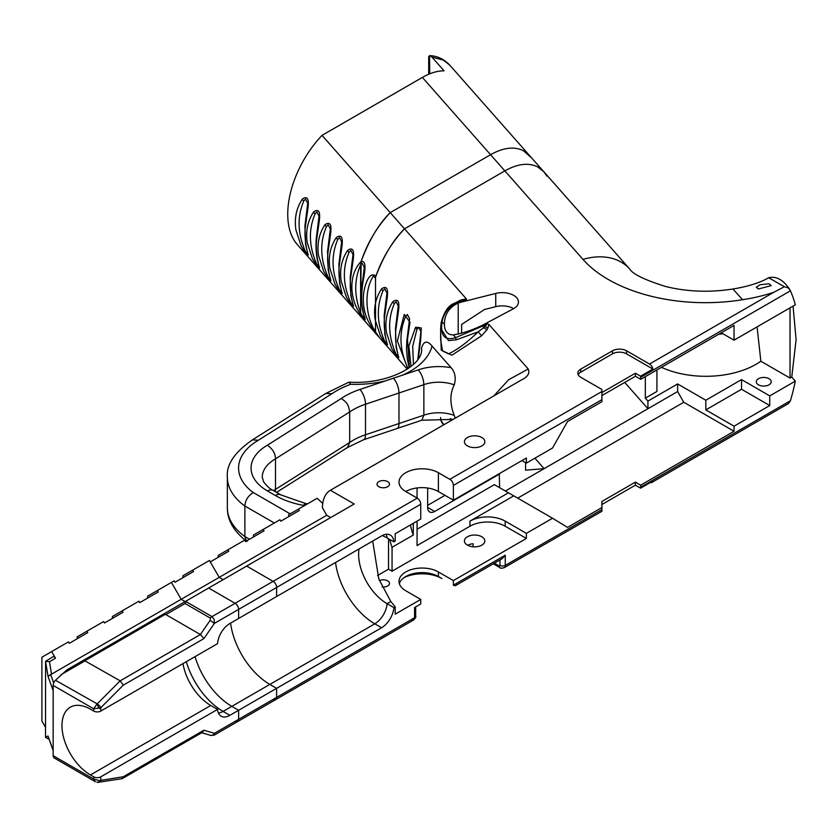 <?xml version="1.0" encoding="UTF-8"?>
<svg xmlns="http://www.w3.org/2000/svg" width="838" height="838" viewBox="0 0 838 838"><rect width="100%" height="100%" fill="white"/><g stroke="black" fill="none" stroke-linecap="round" stroke-linejoin="round"><path stroke-width="1.26" d="M335.525 562.508A56.219 32.462 -120 0 0 374.785 623.818L269.836 684.416A56.219 32.462 -120 0 1 230.586 623.105A56.219 32.462 -120 0 0 269.836 684.416L276.624 688.333L276.624 697.394L214.381 733.323A3.74 3.027 106.6 0 1 210.673 735.387L214.172 735.135L237.583 721.623A4.986 2.881 -120 0 0 238.621 719.339L238.621 710.278L229.863 715.327A17.451 10.077 -60 0 1 221.138 716.197A17.451 10.077 -60 0 1 217.566 709.398L100.77 776.836A4.986 2.881 0 0 1 93.72 776.836L93.72 779.089L95.375 781.728L54.198 757.961A4.986 2.881 -60 0 1 53.161 755.677L93.72 779.089L99.324 780.618L123.28 776.763L203.906 730.212L214.381 733.323L214.172 735.135L237.583 721.623A4.986 2.881 -120 0 1 235.09 721.371A4.986 2.881 -120 0 0 237.583 721.623A4.986 2.881 -120 0 0 238.621 719.339L238.621 710.278L231.833 706.361A56.219 32.462 60 0 1 195.044 656.646A56.219 32.462 60 0 0 231.833 706.361L269.836 684.416L276.624 688.333L238.621 710.278L231.833 706.361L223.076 711.41A56.219 32.462 60 0 1 186.298 661.695M55.476 680.267L66.967 669.824L83.716 660.155L120.159 680.844L123.28 685.159L100.77 707.743L93.72 708.822L53.161 685.421A4.986 2.881 -60 0 1 55.476 680.267L97.208 703.878A3.74 1.278 44.9 0 1 100.77 707.743L100.77 711.074L217.566 643.647A17.451 10.077 120 0 1 229.863 623.514L238.621 618.465L238.621 609.404A4.986 2.881 -120 0 0 237.583 605.926A4.986 2.881 -120 0 0 235.09 603.297L208.641 588.025L246.655 566.079L273.104 581.352A4.986 2.881 60 0 1 275.597 583.981A4.986 2.881 60 0 1 276.624 587.459L276.624 596.52L381.573 535.932A17.451 10.077 120 0 1 390.299 535.063A17.451 10.077 120 0 1 393.87 541.861L395.201 541.086L395.201 533.754L420.749 519.005L420.749 504.246A4.986 2.881 -120 0 0 419.723 500.778A4.986 2.881 -120 0 0 417.23 498.139L405.77 491.529A23.066 13.314 180 0 1 399.014 482.112A23.066 13.314 180 0 1 413.249 469.804A23.066 13.314 180 0 1 438.379 472.695L449.838 479.315A4.986 2.881 60 0 1 452.331 481.944A4.986 2.881 60 0 1 453.368 485.422L453.368 500.181L526.369 458.03L526.369 463.121L552.535 448.016L567.525 421.545L601.904 401.695L601.904 395.588L635.403 376.252L635.403 373.203L601.904 392.54M49.484 661.685L45.566 661.297L52.993 656.783A2.493 1.435 60 0 1 55.486 658.218L49.484 661.685L51.516 674.171L181.176 599.306L185.146 601.6L181.176 599.306L171.423 582.42L174.178 580.828L175.006 582.263L193.515 571.579L192.688 570.144L209.437 560.475L219.189 577.361L223.159 579.655L219.189 577.361L326.736 515.276L322.462 507.88A38.579 22.28 60 0 1 330.402 490.251L521.236 380.075C527.699 376.974 530.025 373.277 528.223 368.992L489.015 324.557L487.171 329.502L481.578 335.797L451.881 355.207L441.238 350.158L440.652 330.811M182.946 577.686L182.946 575.769L192.688 570.144M147.677 598.049L147.677 596.132L171.423 582.42L181.176 599.306L219.189 577.361L210.265 561.91L228.774 551.226L227.946 549.791L244.696 540.122L245.524 541.558L264.043 530.863L263.205 529.427L279.955 519.759L280.793 521.194L299.302 510.51L298.475 509.075L317.141 498.296L322.766 503.418M165.872 614.61L164.353 613.605L83.716 660.155L186.602 600.762L185.072 603.528L165.872 614.61L200.376 634.534L210.139 620.361L214.381 623.399L238.621 609.404L238.621 618.465L276.624 596.52L276.624 587.459L420.749 504.246M415.679 606.932L415.679 616.213A3.74 2.158 180 0 1 414.58 617.742L276.624 697.394A4.986 2.881 60 0 1 275.597 699.678L237.583 721.623L275.597 699.678A4.986 2.881 60 0 1 273.104 699.426A4.986 2.881 60 0 0 275.597 699.678L413.553 620.026A4.986 2.881 -120 0 0 414.58 617.742L414.58 607.56L420.749 603.999L420.749 599.421L395.201 614.17L395.201 606.838L393.87 607.613A17.451 10.077 -60 0 1 381.573 627.746L276.624 688.333L276.624 697.394A4.986 2.881 60 0 1 275.597 699.678L413.553 620.026A4.986 2.881 -120 0 1 411.06 619.774M364.3 317.487L361.367 301.659C361.377 290.388 361.796 283.495 362.624 280.981L364.3 267.469L362.11 263.163L360.623 264.777L361.115 261.487C366.814 260.283 364.886 271.177 363.619 278.373C362.456 284.354 361.786 290.859 361.628 297.888C361.786 304.959 362.456 310.427 363.619 314.313C366.269 321.059 365.431 321.436 361.115 315.455L360.623 312.731L362.11 315.675L364.3 317.665M456.71 302.151L460.324 300.172L466.295 298.82L404.513 228.816C393.032 240.15 383.364 256.313 375.518 277.305L375.518 280.898L375.518 278.279L373.434 275.995C364.834 289.1 364.834 311.38 373.434 328.496L375.518 330.895M375.518 277.305L375.518 331.869L379.677 337.892L375.895 332.539C367.557 322.934 363.378 312.019 363.336 299.815C362.728 291.027 368.207 269.501 375.895 276.194C382.17 258.261 391.713 242.465 404.513 228.816L390.225 212.632C378.671 224.039 368.961 240.328 361.115 261.487L360.623 312.731L361.115 315.455L365.441 321.761M365.389 321.708L297.197 244.434A78.144 45.116 120 0 1 322.033 135.358L390.225 212.632L490.576 154.695L390.225 212.632C377.037 226.71 367.337 242.999 361.115 261.487C348.797 274.026 348.734 298.098 361.115 315.455L365.389 321.708L379.75 337.976M322.033 135.358L422.373 77.421L504.853 170.879L404.513 228.816L504.853 170.879C517.57 163.756 528.495 162.425 537.629 166.867L543.852 171.759L546.9 176.085M428.815 57.382L429.779 55.643L431.937 57.11L443.407 60.106L449.776 65.165L529.574 155.575L523.341 150.683C514.207 146.241 503.282 147.582 490.576 154.695C503.282 147.582 514.207 146.241 523.341 150.683L531.02 157.387M51.516 674.171L48.007 676.266L45.566 661.297L45.524 736.508L45.566 737.398L48.007 735.994L53.161 750.408L53.161 755.677M49.096 739.326L45.566 737.398M53.161 750.691L48.007 735.994M99.324 780.618A3.74 1.917 -87.4 0 1 97.596 782.399L96.852 782.053M100.77 776.836L100.77 780.168A3.74 2.776 81.4 0 1 98.685 782.346L98.685 782.346A3.74 2.776 81.4 0 1 97.994 782.336M100.77 711.074A4.986 2.881 180 0 1 93.72 711.074L93.72 708.822L96.852 704.15L99.324 708.456M210.139 620.361L210.422 618.161A3.74 2.158 -60 0 1 212.024 616.621L214.172 619.45L214.381 623.399L203.906 638.598L123.28 685.159M97.208 703.878L120.159 680.844L200.376 634.534L203.906 638.598M210.673 735.387L201.738 732.726M203.906 730.212L202.503 732.286L122.17 778.67L97.596 782.399M123.28 776.763L122.17 778.67M53.161 685.421L53.161 750.408M112.418 618.402L112.418 616.485L122.17 610.86L122.997 612.295L104.488 622.98L103.661 621.545L86.911 631.213L87.739 632.648L69.229 643.343L68.402 641.908L51.652 651.576L55.486 658.218M86.911 631.213L77.159 636.849L77.159 638.755M51.652 651.576L41.9 657.202L41.9 721.005L45.524 727.29M157.429 590.507L158.256 591.942L139.747 602.627L138.919 601.192L122.17 610.86M93.72 776.836L90.452 774.951A40.266 23.244 60 0 1 64.149 739.472A40.266 23.244 60 0 1 70.319 707.199A40.266 23.244 60 0 1 90.452 709.199L93.72 711.074M330.402 490.251L354.202 503.994L246.655 566.079L273.104 581.352A4.986 2.881 60 0 1 275.597 583.981A4.986 2.881 60 0 1 276.624 587.459L238.621 609.404A4.986 2.881 -120 0 0 237.583 605.926A4.986 2.881 -120 0 0 235.09 603.297L208.641 588.025L164.353 613.605M217.566 709.398L210.778 705.481A40.266 23.244 60 0 1 182.967 663.623M307.703 203.372L305.514 199.035L303.733 201.12C297.008 217.011 297.595 233.823 305.514 251.547L307.703 253.526A3.74 3.509 -12.4 0 0 308.258 254.762C308.143 256.48 305.755 253.485 301.093 245.785L295.898 229.842C294.232 218.247 296.401 207.971 302.392 199.004C307.368 195.683 309.212 198.763 307.944 208.253L305.357 226.585C304.089 237.028 306.467 249.902 308.258 254.762M319.027 216.194L316.837 211.867L315.057 213.952C308.321 229.842 308.918 246.644 316.837 264.368L319.016 266.358A3.74 3.509 -12.4 0 0 319.571 267.594C319.467 269.302 317.078 266.306 312.417 258.617L307.211 242.664C305.556 231.068 307.724 220.792 313.716 211.825C318.681 208.505 320.535 211.585 319.257 221.075L316.67 239.417C315.402 249.85 317.791 262.723 319.571 267.594M330.34 229.025L328.15 224.689L326.38 226.773C319.645 242.664 320.242 259.476 328.15 277.2L330.34 279.18A3.74 3.509 -12.4 0 0 330.895 280.416C330.79 282.134 328.402 279.138 323.73 271.439L318.534 255.496C316.869 243.9 319.037 233.613 325.029 224.657C330.004 221.337 331.848 224.416 330.581 233.907L327.993 252.238C326.726 262.682 329.114 275.545 330.895 280.416M341.663 241.847L339.474 237.521L337.693 239.605C330.968 255.496 331.555 272.298 339.474 290.021L341.663 292.012A3.74 3.509 -12.4 0 0 342.218 293.248C342.103 294.955 339.715 291.959 335.053 284.26L329.847 268.317C328.192 256.721 330.361 246.445 336.352 237.479C341.328 234.158 343.171 237.238 341.894 246.728L339.317 265.07C338.049 275.503 340.427 288.377 342.218 293.248M352.987 254.679L350.797 250.342L349.017 252.427C342.281 268.317 342.878 285.119 350.797 302.843L352.976 304.833A3.74 3.509 -12.4 0 0 353.531 306.069C353.427 307.776 351.038 304.791 346.366 297.092L341.171 281.149C339.516 269.553 341.674 259.267 347.676 250.311C352.641 246.98 354.495 250.07 353.217 259.56L350.63 277.891C349.362 288.335 351.751 301.198 353.531 306.069M360.623 264.777C354.107 279.829 354.107 295.814 360.623 312.731L360.623 264.777M428.7 56.575L428.7 74.247M449.776 65.165C444.056 59.11 437.3 55.926 429.517 55.612L429.779 73.796M422.373 77.421C430.03 73.032 437.258 70.832 444.035 70.811L431.937 57.11M493.949 395.829L508.54 379.792L528.223 368.992M386.947 343.13L384.82 334.236L384.15 315.675L386.936 293.122L384.747 288.817L382.966 290.901C376.241 306.792 376.838 323.604 384.747 341.328L386.936 343.308A3.74 3.509 -12.4 0 0 387.491 344.544C387.386 346.262 384.998 343.266 380.326 335.567L375.131 319.624C373.465 308.028 375.634 297.752 381.625 288.785C386.601 285.465 388.444 288.544 387.177 298.035L384.59 316.366C383.322 326.81 385.71 339.683 387.491 344.544M398.26 305.975L396.07 301.649L394.289 303.733C387.565 319.624 388.151 336.426 396.07 354.149L398.249 356.14A3.74 3.509 -12.4 0 0 398.815 357.376C398.699 359.083 396.311 356.087 391.65 348.399L386.444 332.445C384.789 320.849 386.957 310.573 392.949 301.607C397.924 298.286 399.768 301.366 398.49 310.856L395.913 329.198C394.646 339.631 397.023 352.505 398.815 357.376M409.583 318.807L407.383 314.47L405.613 316.555C398.878 332.445 399.475 349.257 407.383 366.971L408.284 368.406M407.834 368.71L397.359 340.94L404.262 314.439L409.992 322.221L407.498 339.338L409.415 367.61M420.896 331.628L418.707 327.291L416.926 329.386L412.684 346.345L413.448 364.321M410.997 366.416L408.871 346.01L415.585 327.26L421.294 327.983L420.749 339.128L418.288 358.758M375.518 331.146L375.518 331.869M601.904 504.507L635.403 485.16L635.403 482.112L601.904 501.449L601.904 507.556L567.525 527.406L552.535 518.24L526.369 533.356L505.209 521.142A24.931 14.393 0 0 0 487.58 516.92A24.931 14.393 0 0 0 469.95 521.142L469.95 526.233L392.058 571.202L388.528 569.17L377.592 575.486M789.731 289.435L789.197 288.681C782.943 279.599 776.093 275.953 768.656 277.734L784.378 286.743L788.38 287.926L790.433 290.817A179.521 103.64 120 0 1 795.325 304.791L734.036 340.176L721.256 332.791M635.403 485.16L640.578 488.156L652.917 481.033A4.986 2.881 60 0 1 651.995 482.363L788.38 403.623L790.433 400.742A179.521 103.64 120 0 0 795.325 381.133L769.755 395.892L769.755 405.561L741.546 389.272L741.546 379.604L705.826 400.229L677.617 383.94L677.617 391.576L683.787 402.261L517.716 498.139M455.862 585.416A4.986 2.881 60 0 1 453.368 585.165L456.899 583.133A4.986 2.881 60 0 1 455.862 585.416L502.13 558.705L505.262 555.206L505.262 565.388A4.986 2.881 60 0 1 504.235 567.672L601.904 511.285L601.904 509.598L505.262 565.388A3.74 2.158 0 0 1 499.972 565.388L499.972 559.952M473.093 546.774L473.093 543.757A10.224 5.897 0 0 0 467.688 545.266M793.052 306.1L796.1 339.589L791.753 377.079L795.325 381.133M451.493 418.969L452.248 419.901M451.441 420.362L450.205 418.675M440.652 339.924L442.537 350.933L448.498 353.866C457.181 349.844 467.091 342.501 478.226 331.817L485.024 326.621A3.74 1.917 -155.3 0 0 488.114 327.679M466.295 298.82L466.515 300.035L457.464 302.487C448.938 306.216 443.784 312.731 441.993 322.022C440.254 335.933 444.842 341.129 455.746 337.599L482.594 326.097A24.312 14.037 0 0 0 483.924 325.437A2.493 1.383 62 0 1 485.024 326.621L487.328 323.625L489.015 324.557M457.464 302.487A2.493 0.66 -109.2 0 0 456.888 302.089L460.24 301.083A2.493 0.817 -104.2 0 1 460.858 301.46L461.424 302.109L458.197 303.063C448.948 307.378 444.35 314.606 444.402 324.746C444.622 330.476 446.864 333.807 451.148 334.739L453.337 334.875C462.199 333.482 471.752 330.329 482.018 325.437L482.594 326.097A2.493 1.267 65.3 0 1 483.819 327.773A3.74 1.519 -148.2 0 0 487.171 329.502M453.337 334.875L455.746 337.599A2.493 1.508 70.9 0 0 456.343 339.809L478.226 331.817L481.578 335.797M444.391 324.076L441.993 322.022A2.493 0.838 -169.9 0 0 441.176 322.483C446.539 303.848 453.18 304.32 456.888 302.089L456.825 302.078M460.429 301.031A3.74 0.712 66.1 0 0 460.324 300.172M466.515 300.035L460.481 301.114M440.652 328.14L441.176 322.483A2.493 0.838 -169.9 0 0 441.197 322.63L440.652 328.182L448.498 340.595L456.343 339.809M443.512 424.95L440.652 420.121L443.868 424.74M443.522 424.939L441.469 421.828M645.333 376.629L645.333 398.134L656.919 391.451L656.919 369.935M267.374 445.219L341.244 398.5C348.419 403.277 348.545 406.189 349.687 411.929L275.482 458.847A44.875 25.915 0 0 0 262.263 477.22L263.614 481.808C267.154 486.375 270.307 489.235 273.094 490.408A11.219 6.474 -60 0 0 267.49 490.963A56.094 32.389 180 0 1 267.374 445.219C272.696 448.979 275.398 453.515 275.482 458.847L275.482 489.392L349.687 442.464L349.687 411.929A60.032 34.662 0 0 1 365.515 404.23A11.219 4.609 -108.6 0 0 359.879 389.471L385.396 380.902A77.306 44.634 180 0 1 350.661 384.286A83.716 48.332 0 0 0 331.879 393.745L258.334 440.254A68.569 39.585 0 0 0 253.265 492.545L290.189 513.862M421.587 349.425L421.566 347.822C423.902 340.856 427.39 340.27 432.031 346.063A77.306 44.634 180 0 1 402.659 375.11L385.396 380.902M454.259 384.862A28.513 16.467 0 0 0 423.86 384.652C423.525 378.755 421.64 373.832 418.225 369.893A39.732 22.94 180 0 1 451.148 367.725C455.149 372.334 456.176 378.053 454.259 384.862C449.755 393.598 449.755 403.78 454.259 415.397L455.254 418.172M252.489 439.835L325.783 393.483L348.891 382.17L350.661 384.286M325.783 393.493L331.879 393.745M304.519 505.586A69.942 40.381 180 0 1 303.859 505.471L303.628 505.429A11.219 2.765 -79.6 0 1 305.65 503.554A11.219 2.765 -79.6 0 1 305.755 503.575L280.908 494.923A11.219 6.484 -60 0 0 275.304 495.478A44.875 25.915 0 0 0 275.419 495.541M252.437 439.866L258.334 440.254M303.723 505.398L305.86 503.586A11.219 2.734 -79.7 0 0 303.859 505.471M246.403 541.044L244.885 536.561L244.885 506.026C245.241 500.349 248.038 495.866 253.265 492.545M275.199 491.623L275.482 489.392A44.875 25.915 180 0 0 273.471 490.628M276.53 492.388L347.487 447.523L349.687 442.464A60.032 34.662 180 0 1 365.515 434.765L423.86 415.187A28.513 16.467 180 0 1 454.259 415.397M393.504 378.399A11.219 4.599 -108.6 0 1 398.982 393.001L398.982 423.536A11.219 4.609 -108.6 0 1 396.908 428.574L421.818 420.215L423.86 415.187L423.86 384.652L365.515 404.23L365.515 434.765A11.219 4.609 -108.6 0 1 363.451 439.803L347.487 447.523M626.583 353.856L626.583 350.808L649.502 364.038A4.986 2.881 60 0 1 651.995 366.667A4.986 2.881 60 0 1 652.917 369.066L626.583 353.856A9.972 5.761 0 0 0 619.533 352.17A9.972 5.761 0 0 0 612.484 353.856L580.744 372.177L580.744 369.129A9.972 5.761 0 0 0 577.822 373.203A9.972 5.761 0 0 0 580.744 377.268L601.904 389.481L601.904 391.524L449.838 479.315M580.744 372.177A9.972 5.761 0 0 0 578.178 374.722M580.744 369.129L612.484 350.808L612.484 353.856M626.583 350.808A9.972 5.761 0 0 0 619.533 349.121A9.972 5.761 0 0 0 612.484 350.808M652.917 369.066L640.578 376.189L635.403 373.203M635.403 376.252L640.693 379.31L734.036 325.416L734.036 340.176M640.578 376.189A4.986 2.881 60 0 1 640.693 377.268L640.693 379.31M769.755 405.561L734.036 426.186L734.036 431.266L640.693 485.16L640.693 487.203A4.986 2.881 60 0 1 640.578 488.156M640.693 485.16L635.403 482.112M330.696 517.559L326.736 515.276M378.849 486.721A6.233 3.603 180 0 1 377.027 484.175A6.233 3.603 180 0 1 380.871 480.855A6.233 3.603 180 0 1 387.659 481.63A6.233 3.603 180 0 1 389.492 484.175A6.233 3.603 180 0 1 385.637 487.507A6.233 3.603 180 0 1 378.849 486.721M467.405 445.868A10.224 5.897 180 0 1 464.42 441.699A10.224 5.897 180 0 1 470.726 436.252A10.224 5.897 180 0 1 481.871 437.53A10.224 5.897 180 0 1 484.856 441.699A10.224 5.897 180 0 1 478.55 447.157A10.224 5.897 180 0 1 467.405 445.868M461.424 302.109L495.74 293.426A16.205 9.354 180 0 1 515.81 296.882A16.205 9.354 180 0 1 518.45 301.994A16.205 9.354 180 0 1 513.223 308.876L483.076 324.914A23.066 13.314 0 0 1 482.018 325.437M384.611 342.292L387.083 343.8M582.976 259.392L504.853 170.879C517.57 163.756 528.495 162.425 537.629 166.867L543.852 171.759L629.705 269.04A62.337 45.346 -41.4 0 0 622.246 262.744A62.337 45.346 -41.4 0 0 582.976 259.392A137.317 79.275 0 0 0 650.78 296.149A137.317 79.275 0 0 0 742.604 299.7L732.904 289.016C709.755 292.609 687.422 291.802 665.885 286.575C644.862 279.986 632.795 274.141 629.705 269.04M624.719 382.421L647.931 408.714L544.124 468.651L534.895 458.197M461.633 333.252L461.633 324.442L484.511 309.505L495.74 306.666A16.205 9.354 180 0 1 513.704 308.614M758.463 384.81A7.479 4.316 180 0 1 756.274 381.751A7.479 4.316 180 0 1 760.894 377.77A7.479 4.316 180 0 1 769.043 378.703A7.479 4.316 180 0 1 771.232 381.751A7.479 4.316 180 0 1 766.613 385.742A7.479 4.316 180 0 1 758.463 384.81M758.463 288.963L756.274 287.256L760.129 284.731L769.043 283.778L771.232 285.632L758.463 288.963M722.88 333.723A64.83 37.427 180 0 1 718.627 334.31M661.444 367.316A71.062 41.02 0 0 0 760.862 361.23L757.07 326.872M720.89 333A64.83 37.427 0 0 0 721.476 332.916M790.035 307.839L790.035 378.074L760.862 361.23M525.583 462.67L525.583 470.191L544.124 468.651L505.377 491.016M677.617 391.576L647.931 408.714L647.931 401.077L645.333 398.134M734.036 431.266L683.787 402.261M734.036 426.186L705.826 409.897L705.826 400.229M677.617 383.94L647.931 401.077M417.062 529.281L494.357 484.657L552.535 518.24M499.207 473.711L499.647 487.706M508.467 492.796L417.062 545.569L417.062 521.142M417.062 498.044L417.062 487.946M413.26 523.331L413.26 535.053L392.058 547.298L392.058 571.202M513.757 495.855L469.95 521.142M399.359 583.646A23.066 13.314 180 0 1 415.124 573.234A23.066 13.314 180 0 1 438.379 576.523L441.909 578.555A28.052 16.194 0 0 0 404.178 577.539M601.904 395.588L601.904 391.524M769.755 395.892L741.546 379.604M741.546 389.272L705.826 409.897M453.368 500.181L438.379 491.529A23.066 13.314 0 0 0 405.77 491.529M467.405 545.119A10.224 5.897 180 0 1 464.42 540.939A10.224 5.897 180 0 1 470.726 535.492A10.224 5.897 180 0 1 481.871 536.77A10.224 5.897 180 0 1 484.856 540.939A10.224 5.897 180 0 1 478.55 546.397A10.224 5.897 180 0 1 467.405 545.119M379.394 580.598A6.233 3.603 180 0 1 387.659 580.881A6.233 3.603 180 0 1 389.492 583.426A6.233 3.603 180 0 1 382.055 586.956M420.749 599.421L405.77 590.769A23.066 13.314 180 0 1 399.014 581.352A23.066 13.314 180 0 1 413.249 569.054A23.066 13.314 180 0 1 438.379 571.935L453.368 580.587L453.368 585.165M526.369 533.356L526.369 538.446L453.368 580.587M526.369 538.446L505.209 526.233A24.931 14.393 0 0 0 487.58 522.011A24.931 14.393 0 0 0 469.95 526.233M372.711 541.044L378.776 578.911L390.822 601.537L395.201 606.838M521.959 460.575L526.369 463.121M388.528 538.782L388.528 569.17M410.494 524.923A42.455 24.512 -120 0 0 413.26 535.053M434.692 511.473L427.642 507.399A9.972 5.761 120 0 0 429.705 511.966L429.705 511.966A9.972 5.761 120 0 0 434.692 511.473L499.647 473.973M427.642 507.399L427.642 488.02M392.058 547.298A42.455 24.512 60 0 1 389.764 539.494M601.904 507.556L601.904 509.598M651.995 482.363A4.986 2.881 60 0 1 650.382 482.489M288.722 516.617L288.722 514.7L298.475 509.075M253.464 536.969L253.464 535.063L263.205 529.427M218.205 557.333L218.205 555.416L227.946 549.791M359.041 548.942A40.266 23.244 -120 0 0 387.083 603.695L393.87 607.613M393.87 541.861L387.083 537.944A40.266 23.244 -120 0 0 382.17 535.597M427.642 505.366L444.999 495.342M451.148 367.725L432.031 346.063M742.604 299.7A127.156 73.409 0 0 0 773.725 292.315L784.378 286.743M790.035 378.074L791.753 377.079M417.23 498.139L212.024 616.621L185.774 601.464M53.161 690.68L48.007 676.266M50.626 674.454L53.684 682.991M210.422 618.161L185.072 603.528M165.411 614.254L85.13 660.606M85.277 660.711L60.985 674.737M229.863 715.327L223.076 711.41A17.451 10.077 120 0 1 218.425 713.044M90.452 774.951L210.778 705.481M303.733 201.12A3.74 2.587 -135.9 0 1 302.392 199.004M315.057 213.952A3.74 2.587 -135.9 0 1 313.716 211.825M326.38 226.773A3.74 2.587 -135.9 0 1 325.029 224.657M337.693 239.605A3.74 2.587 -135.9 0 1 336.352 237.479M349.017 252.427A3.74 2.587 -135.9 0 1 347.676 250.311M382.966 290.901A3.74 2.587 -135.9 0 1 381.625 288.785M394.289 303.733A3.74 2.587 -135.9 0 1 392.949 301.607M405.613 316.555A3.74 2.587 -135.9 0 1 404.262 314.439M416.926 329.386A3.74 2.587 -135.9 0 1 415.585 327.26M494.378 563.178L499.092 565.901A3.74 2.158 120 0 0 499.867 567.609C499.982 568.342 501.438 568.363 504.235 567.672L504.235 567.672M499.092 565.901A1.247 0.723 -120 0 0 499.972 565.388M483.924 325.437L487.328 323.625M341.244 398.5A71.251 41.135 180 0 1 359.879 389.471M402.659 375.11L418.225 369.893M349.037 382.149C387.732 384.768 423.242 365.619 421.598 348.901A66.087 38.15 0 0 0 421.566 347.822M303.628 505.429A69.942 40.381 180 0 1 275.304 495.478A14948.412 8630.384 0 0 0 271.397 493.226A14948.412 8630.384 0 0 0 267.49 490.963M274.319 523.017L244.885 506.026A79.788 46.059 180 0 1 227.36 477.22C226.155 464.723 234.546 452.258 252.552 439.803M246.98 541.537C233.833 531.512 227.297 520.251 227.36 507.755A79.788 46.059 0 0 0 244.885 536.561L249.525 539.243M773.725 292.315L649.502 364.038M495.74 293.426L495.74 306.666M458.197 303.063L458.197 334.153M453.368 485.422L601.904 399.663M505.209 526.233L505.209 521.142M438.379 571.935L438.379 576.523M438.379 472.695L438.379 491.529M381.573 627.746L374.785 623.818A17.451 10.077 120 0 0 387.083 603.695L390.822 601.537M386.213 534.298A17.451 10.077 -60 0 1 387.083 537.944M640.693 377.268L790.433 290.817M790.433 400.742L640.693 487.203M505.262 555.206L456.899 583.133M379.677 337.892L407.226 369.108M529.574 155.575L543.852 171.759M307.703 203.341L304.917 225.893L305.587 244.455L307.703 253.348M319.027 216.162L316.24 238.715C315.612 248.477 316.335 256.931 318.43 264.106L319.027 266.18M330.34 228.994L327.553 251.547L328.224 270.108L330.35 279.002M341.663 241.815L338.877 264.368L339.547 282.93L341.663 291.834M352.987 254.647L350.2 277.2L350.86 295.762L352.987 304.655M398.26 305.943L395.473 328.496L396.144 347.058L398.26 355.961M493.289 563.806L499.867 567.609M415.679 616.213C416.256 616.684 415.543 617.952 413.553 620.026M460.24 301.083L462.89 300.413M273.094 490.408L280.908 494.923M307.483 503.868L305.86 503.586M396.908 428.574L363.451 439.803M453.128 419.398L421.818 420.215M227.36 507.755L227.36 477.22M732.946 289.016C748.365 286.428 760.276 282.668 768.656 277.734M440.652 340.123L440.652 328.182M440.652 420.121L440.652 417.534M420.896 331.597L417.827 359.418M409.583 318.775L406.797 341.328L406.514 349.802L407.457 359.89L409.258 367.725"/></g></svg>

